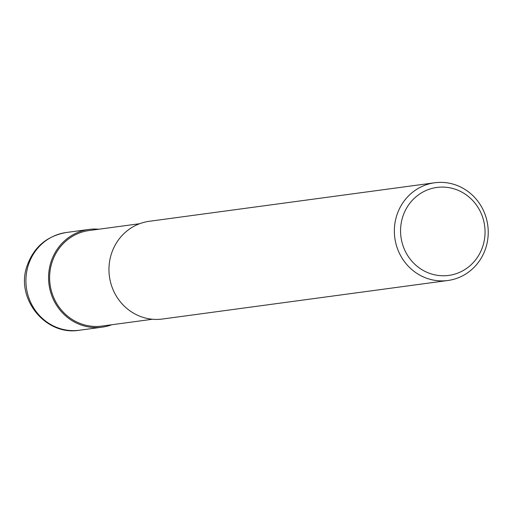 <?xml version="1.0" encoding="UTF-8"?>
<svg xmlns="http://www.w3.org/2000/svg" width="513" height="513" viewBox="0 0 513 513"><rect width="100%" height="100%" fill="white"/><g stroke="black" fill="none" stroke-linecap="round" stroke-linejoin="round"><path stroke-width="0.77" d="M152.541 319.246L101.946 326.076A48.196 45.843 -97.7 0 1 51.819 262.964A48.196 45.843 -97.7 0 1 89.05 230.542L139.645 223.713M485.984 247.33A49.306 46.895 -97.7 0 1 447.894 280.496A49.306 46.895 -97.7 0 1 396.607 215.928A49.306 46.895 -97.7 0 1 434.703 182.769A49.306 46.895 -97.7 0 1 485.984 247.33M447.894 280.496L162.499 319.022A49.306 46.895 -97.7 0 1 111.212 254.454A49.306 46.895 -97.7 0 1 149.302 221.289L434.703 182.769M483.028 245.56A44.381 42.207 -97.7 0 1 429.875 273.455A44.381 42.207 -97.7 0 1 402.59 217.294A44.381 42.207 -97.7 0 1 455.736 189.4A44.381 42.207 -97.7 0 1 483.028 245.56M111.751 324.755A49.306 46.895 -97.7 0 1 102.1 327.172A49.306 46.895 -97.7 0 1 50.813 262.611A49.306 46.895 -97.7 0 1 88.903 229.446A49.306 46.895 -97.7 0 1 98.849 229.221M28.164 265.67A49.306 46.895 -97.7 0 1 66.254 232.504L66.254 232.504C46.67 236.031 33.569 247.285 26.939 266.266C15.416 298.675 45.638 336.175 79.444 330.231L79.444 330.231A49.306 46.895 -97.7 0 1 28.164 265.67M102.1 327.172L79.444 330.231M88.903 229.446L66.254 232.504"/></g></svg>
